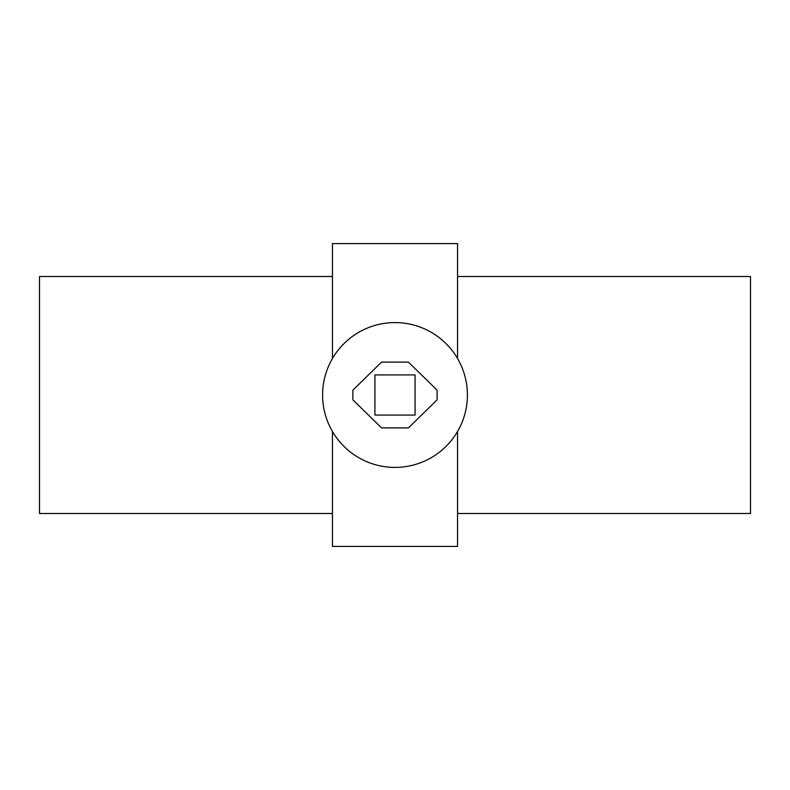 <?xml version="1.0" encoding="UTF-8"?>
<svg xmlns="http://www.w3.org/2000/svg" width="790" height="790" viewBox="0 0 790 790"><rect width="100%" height="100%" fill="white"/><g stroke="black" fill="none" stroke-linecap="round" stroke-linejoin="round"><path stroke-width="1.19" d="M395 467.413A72.413 72.413 0 0 0 467.413 395A72.413 72.413 0 0 0 395 322.587A72.413 72.413 0 0 0 322.587 395A72.413 72.413 0 0 0 395 467.413M437.137 399.533A0.662 0.662 0 0 1 436.939 399.997L408.628 427.726A0.662 0.662 0 0 1 408.163 427.913L381.837 427.913A0.662 0.662 0 0 1 381.373 427.726L353.061 399.997A0.662 0.662 0 0 1 352.863 399.533L352.863 390.467A0.662 0.662 0 0 1 353.061 390.003L381.373 362.274A0.662 0.662 0 0 1 381.837 362.087L408.163 362.087A0.662 0.662 0 0 1 408.628 362.274L436.939 390.003A0.662 0.662 0 0 1 437.137 390.467L437.137 399.533M374.924 415.076L374.924 374.924L415.076 374.924L415.076 415.076L374.924 415.076M332.462 276.5L39.5 276.5L39.5 513.5L332.462 513.5M457.538 513.5L750.5 513.5L750.5 276.5L457.538 276.5M332.462 431.508L332.462 546.413L457.538 546.413L457.538 431.508M457.538 358.492L457.538 243.587L332.462 243.587L332.462 358.492"/></g></svg>
